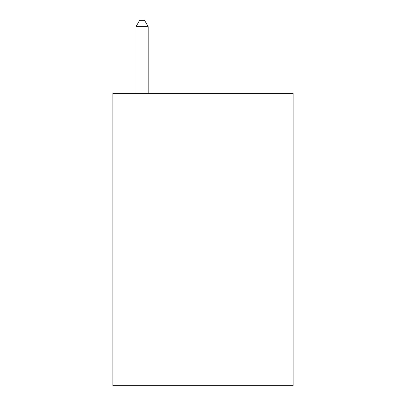 <?xml version="1.0" encoding="UTF-8"?>
<svg xmlns="http://www.w3.org/2000/svg" width="406" height="406" viewBox="0 0 406 406"><rect width="100%" height="100%" fill="white"/><g stroke="black" fill="none" stroke-linecap="round" stroke-linejoin="round"><path stroke-width="0.61" d="M293.132 93.38L293.132 385.7L112.868 385.7L112.868 93.38L293.132 93.38M148.19 93.38L148.19 26.634L136.01 26.634L136.01 93.38M136.01 26.634L139.664 20.3L144.536 20.3L148.19 26.634"/></g></svg>

